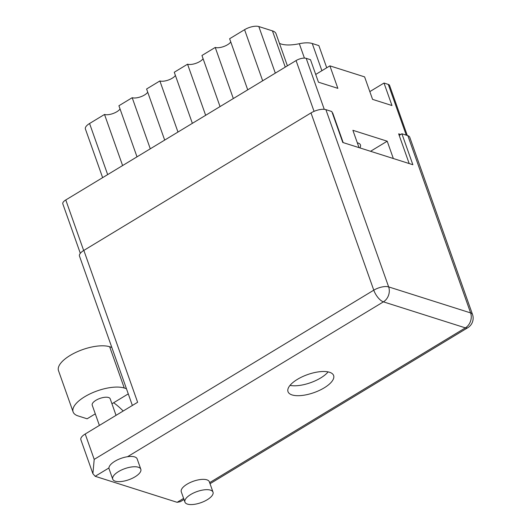 <?xml version="1.0" encoding="UTF-8"?>
<svg xmlns="http://www.w3.org/2000/svg" width="531" height="531" viewBox="0 0 531 531"><rect width="100%" height="100%" fill="white"/><g stroke="black" fill="none" stroke-linecap="round" stroke-linejoin="round"><path stroke-width="0.8" d="M359.839 147.89A14.304 5.655 160.5 0 0 360.463 144.943A14.304 5.655 160.5 0 0 358.053 143.012A14.304 5.655 160.5 0 0 357.317 142.819M80.32 253.307L62.804 203.844A7.626 3.02 -19.5 0 1 65.771 199.955L296.072 60.574A7.626 3.02 -19.5 0 1 306.201 58.344L310.489 59.704L318.454 82.192L337.855 88.352L329.89 65.864L364.605 76.882L372.57 99.37L391.971 105.53L384.006 83.042L388.294 84.402A7.626 3.02 -19.5 0 1 389.581 85.431L407.304 135.485M332.373 113.076L332.665 112.897L332.26 112.771M332.665 112.897L343.185 142.607M393.338 158.523L387.205 141.2L352.889 130.307L359.022 147.631M400.706 134.496L398.655 133.845L409.175 163.555M370.538 151.289L387.205 141.2M384.006 83.042L369.822 91.624M329.89 65.864L315.706 74.446M247.725 89.832L229.631 38.736L244.579 29.69A10.726 4.241 -19.5 0 1 258.823 26.55L272.436 30.871A21.452 8.483 -19.5 0 1 276.047 33.765L287.404 65.824M233.328 98.547L215.234 47.445A9.292 3.677 160.5 0 0 223.657 46.555A9.292 3.677 160.5 0 0 230.766 41.949M220.046 106.585L201.946 55.489L215.234 47.445M205.65 115.3L187.556 64.198A9.292 3.677 160.5 0 0 195.979 63.308A9.292 3.677 160.5 0 0 203.088 58.702M192.361 123.338L174.268 72.243L187.556 64.198M177.971 132.053L159.877 80.951A9.292 3.677 160.5 0 0 168.3 80.062A9.292 3.677 160.5 0 0 175.409 75.455M164.683 140.091L146.589 88.996L159.877 80.951M150.293 148.806L132.192 97.704A9.292 3.677 160.5 0 0 140.622 96.815A9.292 3.677 160.5 0 0 147.724 92.208M137.005 156.844L118.911 105.749L132.192 97.704M122.608 165.559L104.514 114.457A9.292 3.677 160.5 0 0 112.937 113.568A9.292 3.677 160.5 0 0 120.046 108.961M102.636 177.646L85.398 128.973A10.726 4.241 -19.5 0 1 89.566 123.504L104.514 114.457M326.724 67.782L318.872 45.613L312.255 43.509A21.452 8.483 -19.5 0 0 299.325 43.715A30.274 11.974 160.5 0 1 279.445 43.363M118.526 471.588A14.895 5.894 160.5 0 0 112.731 479.181A14.895 5.894 160.5 0 0 135.027 476.825A14.895 5.894 160.5 0 0 140.821 469.231A14.895 5.894 160.5 0 0 118.526 471.588M140.821 469.231L137.164 458.917A14.895 5.894 160.5 0 0 127.533 456.713A14.895 5.894 160.5 0 0 114.875 461.266A14.895 5.894 160.5 0 0 108.941 467.964A14.895 5.894 160.5 0 0 109.081 468.86L112.731 479.181M190.722 494.507A14.895 5.894 160.5 0 0 184.927 502.094A14.895 5.894 160.5 0 0 207.223 499.744A14.895 5.894 160.5 0 0 213.011 492.151A14.895 5.894 160.5 0 0 190.722 494.507M213.011 492.151L209.36 481.829A14.895 5.894 160.5 0 0 187.071 484.186A14.895 5.894 160.5 0 0 181.277 491.779L184.927 502.094M324.209 387.849A24.194 9.571 160.5 0 0 333.621 375.523A24.194 9.571 160.5 0 0 297.42 379.346A24.194 9.571 160.5 0 0 288.008 391.672A24.194 9.571 160.5 0 0 324.209 387.849M328.118 371.892A24.194 9.571 -19.5 0 1 320.704 377.946A24.194 9.571 -19.5 0 1 289.999 385.393M99.39 425.424L92.215 405.16A9.531 3.77 -19.5 0 1 95.919 400.301A9.531 3.77 -19.5 0 1 110.189 398.794L116.043 415.342M183.998 499.479L180.374 501.676L177.135 502.313L95.175 476.3L92.892 473.685L94.206 459.381L373.778 290.178L311.007 112.917L83.845 250.4L137.629 402.279L85.219 434L94.206 459.381M92.892 473.685L80.865 439.708A11.204 4.434 -19.5 0 1 85.219 434M311.007 112.917A11.204 4.434 -19.5 0 1 325.881 109.638L388.652 286.899L470.612 312.918L407.841 135.657L401.901 133.772L399.206 135.398M401.901 133.772L412.866 164.723L342.78 142.474L331.822 111.523L325.881 109.638M132.372 405.458L79.484 256.108A11.204 4.434 -19.5 0 1 83.845 250.4M407.841 135.657A11.204 4.434 -19.5 0 1 409.726 137.164L472.504 314.425A11.204 4.434 -19.5 0 0 470.612 312.918A11.204 9.12 107.6 0 1 465.375 327.866L383.415 301.847L127.533 456.713M95.288 413.848L87.117 418.793L78.13 415.939A29.796 11.788 -19.5 0 1 73.112 411.923L58.496 370.651A29.796 11.788 -19.5 0 1 76.066 352.292A29.796 11.788 -19.5 0 1 109.651 346.75L111.829 347.44M73.112 411.923A29.796 11.788 -19.5 0 1 90.682 393.564A29.796 11.788 -19.5 0 1 124.267 388.022L126.444 388.712M113.641 402.737A51.958 22.11 -121.2 0 1 123.185 411.021M128.276 393.883L111.948 403.766M306.201 58.344L324.255 109.326M388.294 84.402L406.268 135.153M65.771 199.955L83.672 250.506M296.072 60.574L314.053 111.364M262.672 80.785L244.579 29.69M275.317 73.132L258.823 26.55M107.66 174.599L89.566 123.504M321.886 70.709L312.255 43.509M304.422 58.098L299.325 43.715M285.266 67.112L272.436 30.871M108.941 467.964L95.175 476.3M177.135 502.313L183.62 498.39M209.645 482.639L465.375 327.866A11.204 4.766 58.8 0 0 467.738 327.753A11.204 11.204 0 0 0 472.504 314.425M373.778 290.178A11.204 4.766 58.8 0 0 383.415 301.847A11.204 9.12 107.6 0 0 388.652 286.899A11.204 4.434 160.5 0 0 373.778 290.178M124.267 388.022L109.651 346.75M210.03 483.721L467.738 327.753"/></g></svg>
